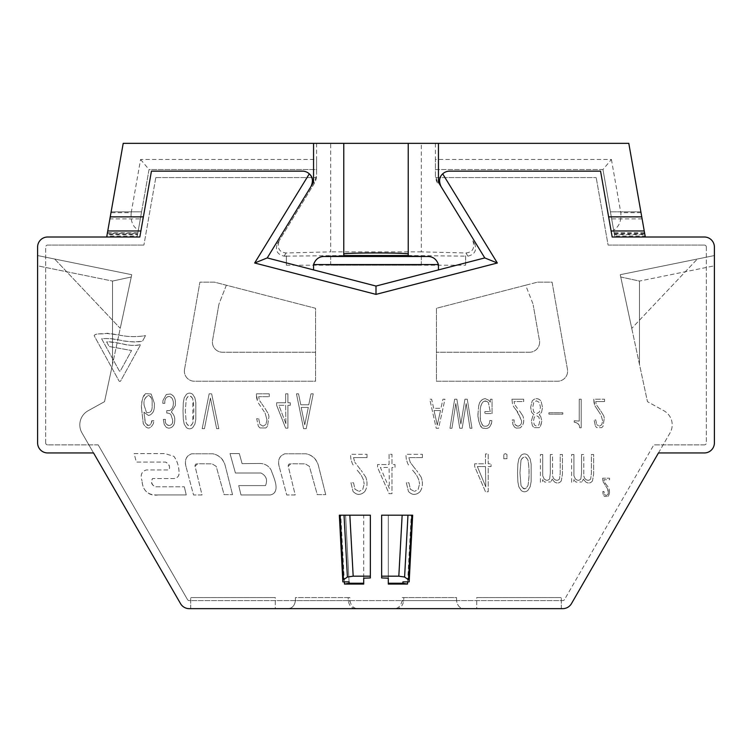 <?xml version="1.0" encoding="UTF-8"?>
<svg xmlns="http://www.w3.org/2000/svg" width="752" height="752" viewBox="0 0 752 752"><rect width="100%" height="100%" fill="white"/><g stroke="black" fill="none" stroke-linecap="round" stroke-linejoin="round"><path stroke-width="0.56" stroke-dasharray="3.76 2.82" d="M110.243 216.867L106.69 237.012L110.243 216.867L143.378 216.867L139.825 237.012L140.897 230.967L139.825 237.012L106.69 237.012L139.825 237.012L106.69 237.012L106.869 236.006L137.325 236.006L149.037 169.538L316.583 169.538L316.583 175.16A16.112 16.112 -90 0 1 316.395 177.594A16.112 16.112 0 0 1 314.204 183.582L277.253 243.874C275.044 250.454 277.328 254.543 284.115 256.15L286.362 256.15L286.362 265.212L465.638 265.212L465.638 256.15L467.885 256.15C474.634 254.59 476.928 250.501 474.747 243.874L472.905 240.875C475.001 248.226 472.679 252.258 465.939 252.973L421.317 251.864L421.317 143.35L435.417 143.35L435.417 159.462L611.414 159.462L602.963 169.538L435.417 169.538L435.417 159.462L435.417 175.16L437.796 183.582A16.112 16.112 0 0 1 435.417 175.16L435.417 169.538L602.963 169.538L614.675 236.006L645.131 236.006L645.31 237.012L704.333 237.012A10.067 10.067 0 0 1 714.4 247.088L714.4 442.872L714.4 255.548L714.4 265.823L639.473 281.069L620.748 276.99L620.25 274.696L647.463 401.653L620.748 276.99M106.69 237.012L47.667 237.012A10.067 10.067 0 0 0 37.6 247.088L37.6 442.872A10.067 10.067 0 0 0 47.667 452.948L93.539 452.948L180.527 603.612A10.067 10.067 0 0 0 189.25 608.65L562.75 608.65A10.067 10.067 0 0 0 571.473 603.612L658.461 452.948L704.333 452.948A10.067 10.067 0 0 0 714.4 442.872A10.067 10.067 0 0 1 704.333 452.948A10.067 10.067 0 0 0 714.4 442.872M155.805 177.594L316.395 177.594L155.805 177.594L143.905 245.067L155.805 177.594M47.667 245.067L143.905 245.067L47.667 245.067A2.012 2.012 0 0 0 45.656 247.088A2.012 2.012 0 0 1 47.667 245.067M45.656 442.872L45.656 247.088L45.656 442.872A2.012 2.012 0 0 0 47.667 444.893A2.012 2.012 0 0 1 45.656 442.872M98.192 444.893L47.667 444.893L98.192 444.893L187.502 599.588L98.192 444.893M189.25 600.594A2.012 2.012 0 0 1 187.502 599.588A2.012 2.012 0 0 0 189.25 600.594L562.75 600.594L189.25 600.594M564.498 599.588A2.012 2.012 0 0 1 562.75 600.594A2.012 2.012 0 0 0 564.498 599.588L653.808 444.893L564.498 599.588M704.333 444.893L653.808 444.893L704.333 444.893A2.012 2.012 0 0 0 706.344 442.872A2.012 2.012 0 0 1 704.333 444.893M706.344 247.088L706.344 442.872L706.344 247.088A2.012 2.012 0 0 0 704.333 245.067A2.012 2.012 0 0 1 706.344 247.088M608.095 245.067L704.333 245.067L608.095 245.067L596.195 177.594L608.095 245.067M435.605 177.594L596.195 177.594L435.605 177.594M614.675 236.006L614.44 234.633L644.887 234.633L645.131 236.006M602.963 169.538L614.328 233.994L644.774 233.994L640.873 211.838L610.417 211.838L640.873 211.838L642.471 220.947M435.417 143.35L628.794 143.35L642.49 221.05M608.622 216.867L641.757 216.867L645.31 237.012L612.175 237.012L645.31 237.012L612.175 237.012L608.622 216.867L611.103 230.967M658.461 452.948L670.032 432.908A16.112 16.112 -60 0 0 663.894 410.752L647.463 401.653L663.894 410.752A16.112 16.112 0 0 1 670.032 432.908L658.461 452.948L704.333 452.948M275.288 608.65L190.688 608.65L275.288 608.65L190.688 608.65L275.288 608.65L275.288 597.577L190.688 597.577L275.288 597.577L190.688 597.577L275.288 597.577L275.288 608.65M476.712 608.65L561.312 608.65L476.712 608.65L561.312 608.65L476.712 608.65L476.712 597.577L561.312 597.577L476.712 597.577L561.312 597.577L476.712 597.577L476.712 608.65M356.11 608.65L287.367 608.65L356.11 608.65C351.983 608.744 349.398 606.197 348.336 601.017L348.157 597.577L349.849 597.577L350.028 601.017C351.231 606.253 354.013 608.8 358.366 608.65M393.634 608.65L464.633 608.65L393.634 608.65C398.005 608.8 400.778 606.253 401.972 601.017L402.151 597.577L403.843 597.577L403.664 601.017C402.593 606.197 400.008 608.744 395.89 608.65M93.539 452.948L81.968 432.908A16.112 16.112 0 0 1 88.106 410.752L104.537 401.653L112.527 364.344L104.537 401.653L88.106 410.752A16.112 16.112 151 0 0 81.968 432.908L93.539 452.948L47.667 452.948A10.067 10.067 0 0 1 37.6 442.872L37.6 255.548L37.6 265.823L112.527 281.069L131.252 276.99L131.75 274.696L112.527 364.344L131.252 276.99M137.325 236.006L137.56 234.633L107.113 234.633L106.869 236.006M110.986 212.684L107.367 233.195L137.813 233.195L149.037 169.538L316.583 169.538L316.583 159.462L140.586 159.462L131.205 212.684L110.986 212.684L123.206 143.35L330.683 143.35L330.683 251.864L286.061 252.973C279.33 252.268 277.009 248.235 279.095 240.875L277.253 243.874M107.367 233.195L111.127 211.838L141.583 211.838L137.672 233.994L107.226 233.994M109.895 218.832L110.027 218.118M137.813 233.195L141.583 211.838L111.127 211.838M316.583 143.35L316.583 175.16L314.204 183.582L279.095 240.875M472.905 240.875L474.747 243.874M611.414 159.462L620.795 212.684C621.537 220.806 619.15 226.625 613.641 230.131M614.187 233.195L644.633 233.195M421.317 143.35L330.683 143.35M439.506 181.354A10.067 10.067 0 0 1 439.582 179.991M440.634 176.588A10.067 10.067 0 0 1 442.59 173.966M642.114 218.888L608.979 218.888L600.557 171.146L449.574 171.146M313.556 182.322L267.233 257.927L376 286.051L484.767 257.927L438.444 182.322M344.378 581.86L340.75 515.186L345.582 515.186L349.163 583.486M349.849 515.186L363.714 515.186L363.714 578.175M363.714 584.078L363.714 515.186L370.36 515.186L370.36 577.95M388.286 584.078L388.286 515.186L402.151 515.186M409.163 581.86L412.66 515.186L407.969 515.186M407.622 581.86L411.25 515.186M641.757 216.867L645.31 237.012M714.4 255.548L620.25 274.696L714.4 255.548M620.748 276.999L639.473 281.069L639.473 364.344L639.473 281.069L714.4 265.823M620.25 274.696L697.348 259.017L620.25 274.696L631.755 328.361L697.348 259.017L631.755 328.361L620.25 274.696M190.688 608.65L190.688 597.577L190.688 608.65M561.312 608.65L561.312 597.577L561.312 608.65M348.317 600.594L295.433 600.594C294.605 605.943 291.917 608.631 287.367 608.65C291.936 608.631 294.624 605.943 295.433 600.594L295.433 597.577L349.849 597.577M401.991 600.594L456.567 600.594C457.395 605.943 460.083 608.631 464.633 608.65C460.064 608.631 457.376 605.943 456.567 600.594L456.567 597.577L403.843 597.577M37.6 442.872A10.067 10.067 0 0 0 47.667 452.948M37.6 255.548L131.75 274.696L37.6 255.548M131.252 276.999L112.527 281.069L112.527 364.344L112.527 281.069L37.6 265.823M131.75 274.696L54.652 259.017L120.245 328.361L131.75 274.696L54.652 259.017L120.245 328.361L131.75 274.696M309.298 173.853A10.067 10.067 0 0 0 302.426 171.146L151.443 171.146L143.021 218.888L109.886 218.888M131.205 212.684C130.425 221.022 132.813 226.841 138.359 230.131M140.586 159.462L149.037 169.538M143.547 335.956L145.54 335.561L143.547 335.956C134.523 337.169 125.575 336.699 116.701 334.565L107.235 333.249C105.412 334.161 95.626 332.986 94.122 335.636L118.966 380.86A0.987 0.987 0 0 0 120.705 380.86L140.605 344.632C129.128 347.678 118.017 341.154 106.615 341.878L109.153 346.493L131.562 350.517L120.414 370.821A0.658 0.658 0 0 1 119.258 370.821L101.67 338.823C115.451 337.216 128.63 344.172 142.504 341.164L145.512 335.693L142.504 341.164C135.886 342.094 129.006 341.934 121.89 340.684C114.84 338.738 108.1 338.118 101.67 338.823L119.258 370.821A0.658 0.658 0 0 0 120.414 370.821L131.562 350.517L109.153 346.493L106.615 341.878L114.821 342.414L123.366 344.143C129.137 345.582 134.881 345.741 140.605 344.632L120.705 380.86A0.987 0.987 0 0 1 118.966 380.86L94.122 335.636C95.57 332.939 102.3 334.565 105.788 333.352L118.327 334.894C128.507 337.009 134.27 336.999 143.547 335.956M537.577 282.132L552.081 282.132L567.469 369.42A10.067 10.067 0 0 1 557.552 381.236L436.433 381.236L436.433 308.292L537.577 282.132L552.081 282.132L567.469 369.42A10.067 10.067 0 0 1 557.552 381.236L436.433 381.236L436.433 308.292L525.639 285.224L532.67 303.112A10.067 10.067 0 0 1 533.215 305.049A10.067 10.067 0 0 0 532.67 303.112L525.639 285.224L537.577 282.132M184.531 369.42L199.919 282.132L214.423 282.132L315.567 308.292L315.567 381.236L194.448 381.236A10.067 10.067 0 0 1 184.531 369.42L199.919 282.132L214.423 282.132L315.567 308.292L315.567 381.236L194.448 381.236A10.067 10.067 0 0 1 184.531 369.42M179.014 471.288C178.572 465.234 176.88 460.262 173.947 456.37L164.97 453.597L134.138 453.597L136.328 462.085L165.6 462.085C169.125 463.768 170.262 466.39 169.021 469.944L146.349 469.944C141.555 471.532 140.116 475.17 142.043 480.838C140.107 475.076 141.536 471.448 146.349 469.944L169.021 469.944C170.309 466.926 169.172 464.304 165.6 462.085L136.328 462.085L134.138 453.597L164.97 453.597L173.947 456.37C177.03 460.779 178.722 465.751 179.014 471.297C179.662 475.386 178.045 477.811 174.154 478.554L152.515 478.554C150.861 482.229 151.782 484.974 155.279 486.798L184.343 486.798L155.279 486.798C151.443 484.852 150.522 482.098 152.515 478.554L174.154 478.554C177.857 478.037 179.474 475.612 179.014 471.288L179.014 471.297M158.174 494.938C148.125 495.521 142.748 490.812 142.043 480.838C142.382 489.966 148.68 496.555 158.174 494.938L186.233 494.938L184.343 486.798L186.233 494.938L158.174 494.938M186.101 466.879C184.184 460.553 186.035 456.182 191.675 453.785L212.807 453.785C219.377 455.148 223.513 459.115 225.233 465.685L232.528 494.628L225.233 465.685C223.203 459.068 219.058 455.11 212.807 453.785L191.675 453.785C186.186 455.721 184.334 460.083 186.101 466.879L193.527 494.966L202.025 494.966L195.041 466.193C194.975 464.454 195.877 463.636 197.776 463.73L212.167 463.89L216.191 466.362L224.105 494.628L232.528 494.628L224.105 494.628L216.191 466.362L212.167 463.89L197.776 463.73L195.041 466.193L202.025 494.966L193.527 494.966L186.101 466.879M230.018 453.597L235.414 473.008L260.963 473.008C266.33 475.79 267.844 479.983 265.494 485.604L238.713 485.604L240.997 494.966L270.4 494.966C281.361 491.958 273.465 477.247 271.134 470.056C273.484 477.041 281.333 492.419 270.4 494.966L240.997 494.966L238.713 485.604L265.494 485.604C267.787 479.992 266.274 475.79 260.963 473.008L235.414 473.008L230.018 453.597L239.324 453.597L230.018 453.597M259.327 463.467C264.544 463.364 268.473 465.563 271.134 470.056L271.134 470.056C268.69 465.714 264.751 463.514 259.327 463.467L242.097 463.646L239.324 453.597L242.097 463.646L259.327 463.467M279.293 466.879C277.366 460.553 279.227 456.182 284.858 453.785L305.998 453.785C312.559 455.148 316.705 459.115 318.425 465.685L325.719 494.628L318.425 465.685C316.385 459.068 312.249 455.11 305.998 453.785L284.858 453.785C279.377 455.721 277.526 460.083 279.293 466.879L286.719 494.966L295.207 494.966L288.223 466.193C288.157 464.454 289.069 463.636 290.958 463.73L305.35 463.89L309.382 466.362L317.288 494.628L325.719 494.628L317.288 494.628L309.382 466.362L305.35 463.89L290.958 463.73L288.223 466.193L295.207 494.966L286.719 494.966L279.293 466.879M350.93 459.265L350.47 454.321L367.032 454.321L350.47 454.321L350.93 459.265L352.218 463.326L350.93 459.265M352.387 463.655L353.167 464.99L352.387 463.655M357.191 470.179L358.723 472.04C361.909 475.565 363.705 479.588 364.128 484.091C364.043 480.265 362.238 476.251 358.723 472.04L357.191 470.179M362.765 489.439L364.128 484.091L362.765 489.439L359.099 491.413L362.765 489.439M354.991 489.27L359.099 491.413L354.991 489.27L353.553 482.803L350.958 482.775L353.055 491.47L350.958 482.775L353.553 482.803L354.991 489.27M364.758 491.582C360.791 495.427 356.899 495.389 353.055 491.47C356.852 495.295 360.753 495.333 364.758 491.582C366.854 488.114 367.493 484.373 366.675 480.34C367.455 484.561 366.816 488.302 364.758 491.582M365.895 477.332L366.675 480.34L365.895 477.332L361.129 470.32L365.895 477.332M360.274 469.314L354.822 462.264L360.274 469.314M353.506 457.592L354.822 462.264L353.506 457.592L367.032 457.592L367.032 454.321L367.032 457.592L353.506 457.592M389.085 454.321L389.085 464.557L377.56 464.557L377.56 467.462L389.085 493.669L391.989 493.669L391.989 467.462L395.026 467.462L395.026 464.557L391.989 464.557L391.989 454.321L389.085 454.321L389.085 464.557L377.56 464.557L377.56 467.462L389.085 493.669L391.989 493.669L391.989 467.462L395.026 467.462L395.026 464.557L391.989 464.557L391.989 454.321L389.085 454.321M406.306 459.265L405.854 454.321L422.417 454.321L405.854 454.321L406.306 459.265L407.603 463.326L406.306 459.265M407.763 463.655L408.552 464.99L407.763 463.655M412.575 470.179L414.108 472.04C417.285 475.565 419.09 479.588 419.513 484.091C419.419 480.265 417.623 476.251 414.108 472.04L412.575 470.179M418.15 489.439L419.513 484.091L418.15 489.439L414.474 491.413L418.15 489.439M410.376 489.27L414.474 491.413L410.376 489.27L408.928 482.803L406.343 482.775L408.439 491.47L406.343 482.775L408.928 482.803L410.376 489.27M420.133 491.582C416.176 495.427 412.275 495.389 408.439 491.47C412.237 495.295 416.138 495.333 420.133 491.582C422.229 488.114 422.878 484.373 422.06 480.34C422.84 484.561 422.201 488.302 420.133 491.582M421.28 477.332L422.06 480.34L421.28 477.332L416.514 470.32L421.28 477.332M415.649 469.314L414.747 468.289L415.649 469.314M414.747 468.289L410.207 462.264L408.891 457.592L422.417 457.592L408.891 457.592L410.207 462.264L414.766 468.308M422.417 457.592L422.417 454.321L422.417 457.592M474.681 463.787L474.681 466.578L485.491 491.77L488.217 491.77L488.217 466.578L491.065 466.569L491.065 463.787L488.217 463.787L488.217 453.935L485.491 453.935L485.491 463.787L474.681 463.787L474.681 466.578L485.491 491.77L488.217 491.77L488.217 466.578L491.065 466.569L491.065 463.787L488.217 463.787L488.217 453.935L485.491 453.935L485.491 463.787L474.681 463.787M503.802 458.786L503.802 454.443L505.382 453.653L506.961 454.443L506.961 458.692L503.802 458.786L503.802 454.443L505.382 453.653L506.961 454.443L506.961 458.692L503.802 458.786M531.138 481.628L530.141 486.807L527.81 490.511C525.62 492.184 523.411 492.193 521.192 490.52L518.833 486.807L517.865 481.825L517.545 472.895L517.855 463.984L518.833 458.899L521.174 455.214C523.373 453.522 525.592 453.512 527.81 455.195L530.141 458.899L531.147 464.04L531.138 481.628L530.141 486.807L527.81 490.511C525.61 492.184 523.401 492.184 521.192 490.52L518.833 486.807L517.865 481.825L517.545 472.895L517.855 463.984L518.833 458.899L521.174 455.214C523.383 453.522 525.592 453.512 527.81 455.195L530.141 458.899L531.147 464.04L531.138 481.581M542.718 454.528L540.415 454.528L540.415 482.286L542.493 482.286L542.737 479.663L542.493 482.286L540.415 482.286L540.415 454.528L542.718 454.528L542.718 475.772L544.072 478.827C545.961 480.678 547.813 480.735 549.627 478.986L550.332 473.252L550.332 454.528L550.332 473.252L549.627 478.986C548.011 480.801 546.159 480.744 544.072 478.827L542.718 475.772L542.718 454.528M543.264 480.472L542.737 479.663L543.264 480.472M544.833 482.079L543.828 481.167L544.833 482.079L550.511 481.976L544.833 482.079M551.188 481.242L552.231 479.052L551.188 481.242M552.579 479.673L554.6 482.023L552.579 479.673M561.265 480.904C559.422 483.273 557.204 483.649 554.6 482.023C557.223 483.639 559.441 483.273 561.265 480.904L562.44 474.211L562.44 454.528L560.212 454.528L560.212 473.252L559.488 478.986L560.212 473.252L560.212 454.528L562.44 454.528L562.44 474.211L561.265 480.904M553.942 478.845C555.831 480.678 557.683 480.725 559.488 478.986C557.881 480.763 556.029 480.725 553.942 478.845L553.369 478.159L553.942 478.845M552.57 475.913L553.369 478.159L552.57 475.913L552.57 454.528L550.332 454.528L552.57 454.528L552.57 475.913M573.926 454.528L571.623 454.528L571.623 482.286L573.701 482.286L573.936 479.663L573.701 482.286L571.623 482.286L571.623 454.528L573.926 454.528L573.926 475.772L575.28 478.827C577.169 480.678 579.021 480.735 580.835 478.986L581.54 473.252L581.54 454.528L581.54 473.252L580.835 478.986C579.219 480.801 577.367 480.744 575.28 478.827L573.926 475.772L573.926 454.528M574.472 480.472L573.936 479.663L574.472 480.472M576.041 482.079L575.036 481.167L576.041 482.079L581.719 481.976L576.041 482.079M582.396 481.242L583.439 479.052L582.396 481.242M583.778 479.673L585.808 482.023L583.778 479.673M592.473 480.904C590.63 483.273 588.412 483.649 585.808 482.023C588.431 483.639 590.649 483.273 592.473 480.904L593.638 474.211L593.638 454.528L591.41 454.528L591.41 473.252L590.687 478.986L591.41 473.252L591.41 454.528L593.638 454.528L593.638 474.211L592.473 480.904M585.15 478.845C587.039 480.678 588.891 480.725 590.687 478.986C589.079 480.763 587.237 480.725 585.15 478.845L584.577 478.159L585.15 478.845M583.778 475.913L584.577 478.159L583.778 475.913L583.778 454.528L581.54 454.528L583.778 454.528L583.778 475.913M602.69 479.033L602.662 478.197L609.581 478.197L602.662 478.197L602.85 480.509L602.69 479.033M603.001 481.195L602.85 480.509L603.001 481.195M603.179 481.825L605.689 485.905L603.179 481.816M605.689 485.905L607.644 489.054L605.689 485.905M608.189 490.689L607.644 489.054L608.255 493.34L608.189 490.689M608.255 493.34L607.795 494.581L606.187 495.502L604.552 494.496L603.95 491.479L602.86 491.47L603.95 491.479L604.552 494.496L606.187 495.502L607.795 494.581L608.265 493.331M602.86 491.47L602.972 493.331L602.86 491.47M603.283 494.572L602.972 493.331L603.283 494.572M604.533 496.395L603.743 495.53L604.533 496.395L607.785 496.433L604.533 496.395M608.631 495.577L607.785 496.433L608.631 495.577M609.524 492.522L608.904 495.107L609.43 490.332L609.524 492.522M609.111 488.932L609.43 490.332L609.111 488.932M608.058 486.92L605.689 483.809L608.058 486.92M604.946 482.718L605.689 483.809L604.946 482.718M604.166 481.13L603.931 479.72L609.581 479.72L609.581 478.197L609.581 479.72L603.931 479.72L604.166 481.13M141.592 408.985C140.915 403.185 142.231 398.071 145.55 393.634L151.161 394.01L154.414 403.467L154.348 406.644C154.433 411.241 152.468 414.183 148.454 415.471L143.952 412.199L145.164 422.21C145.907 427.559 152.75 425.547 151.791 420.678L153.803 420.678L153.521 423.244C150.381 429.514 146.95 429.627 143.256 423.592L141.592 408.985C141.564 404.031 141.855 396.37 145.55 393.634L151.161 394.01L154.414 403.467L154.348 406.644C154.141 411.758 152.177 414.7 148.454 415.471L143.952 412.199L145.437 422.934C148.764 426.845 150.879 426.093 151.791 420.678L153.803 420.678L153.521 423.244C150.456 429.43 147.063 429.608 143.322 423.78L141.592 408.985M169.04 413.384L170.732 414.239L172.669 419.992C173.251 427.672 164.18 427.117 165.412 419.372L163.353 419.372L164.209 424.495L166.436 427.493L168.617 428.189C171.945 427.926 173.919 425.97 174.539 422.333C175.319 418.131 174.248 414.728 171.324 412.115L175.338 405.648L175.404 402.395C175.291 398.099 173.646 395.308 170.488 394.02L166.314 394.471L162.987 400.421L162.77 403.326L164.82 403.326C164.65 399.162 166.051 396.849 169.031 396.389C175.47 397.319 174.483 411.598 167.856 410.62L166.775 410.601L166.775 413.064A7.097 7.097 0 0 1 169.04 413.384L170.732 414.239L172.669 419.992C173.938 427.634 163.569 426.544 165.412 419.372L163.353 419.372L164.209 424.495L166.436 427.493L168.617 428.189C172.067 427.888 174.041 425.933 174.539 422.333L174.539 422.333C175.385 418.262 174.314 414.85 171.324 412.115L175.338 405.648L175.404 402.395C175.47 398.466 173.825 395.674 170.488 394.02L166.314 394.471L162.987 400.421L162.77 403.326L164.82 403.326C164.5 399.65 165.901 397.347 169.031 396.389C175.188 397.752 174.99 410.78 167.856 410.62L166.775 410.601L166.775 413.064A7.097 7.097 0 0 1 169.04 413.384M195.83 419.249L194.89 424.137L192.7 427.634C190.623 429.213 188.545 429.213 186.449 427.644L184.221 424.137L183.309 419.437L183.009 411.006L183.3 402.602L184.221 397.808L186.43 394.33C188.508 392.732 190.594 392.723 192.7 394.311L194.89 397.808L195.84 402.658L195.83 419.249L194.89 424.137L192.7 427.634C190.613 429.204 188.536 429.213 186.449 427.644L184.221 424.137L183.309 419.437L183.009 411.006L183.3 402.602L184.221 397.808L186.43 394.33C188.517 392.732 190.604 392.723 192.7 394.311L194.89 397.808L195.84 402.658L195.84 419.202M202.185 428.687L204.459 428.687L210.438 398.081L216.661 428.687L218.823 428.687L211.65 393.832L209.15 393.832L202.185 428.687L204.459 428.687L210.438 398.081L216.661 428.687L218.823 428.687L211.65 393.832L209.15 393.832L202.185 428.687M256.667 398.156L256.319 393.832L269.254 393.832L256.319 393.832L257.682 401.69L256.667 398.156M258.434 403.157L265.071 412.98L258.434 403.157M266.979 419.795L265.071 412.98L266.979 419.795L265.917 424.466L266.979 419.795M263.05 426.187L265.917 424.466L263.05 426.187L259.854 424.316L263.05 426.187M258.726 418.676L259.854 424.316L258.726 418.676L256.695 418.657L258.34 426.234L256.695 418.657L258.726 418.676M259.901 427.926L258.34 426.234L259.901 427.926L265.841 427.973L259.901 427.926M267.477 426.328L265.841 427.973L267.477 426.328L268.972 416.533L267.477 426.328M268.37 413.901L268.972 416.533L268.37 413.901L264.638 407.791L268.37 413.901M263.971 406.917L259.713 400.769L263.971 406.917M259.13 399.312L258.688 396.689L269.254 396.689L269.254 393.832L269.254 396.689L258.688 396.689L259.13 399.312M285.647 393.832L285.647 402.771L276.642 402.771L276.642 405.3L285.647 428.151L287.913 428.151L287.913 405.3L290.281 405.3L290.281 402.771L287.913 402.771L287.913 393.832L285.647 393.832L285.647 402.771L276.642 402.771L276.642 405.3L285.647 428.151L287.913 428.151L287.913 405.3L290.281 405.3L290.281 402.771L287.913 402.771L287.913 393.832L285.647 393.832M296.467 393.832L303.582 428.687L306.186 428.687L313.227 393.832L310.99 393.832L308.762 404.773L300.791 404.773L298.525 393.832L296.467 393.832L303.582 428.687L306.186 428.687L313.227 393.832L310.99 393.832L308.762 404.773L300.791 404.773L298.525 393.832L296.467 393.832M433.688 408.327L431.629 399.218L429.759 399.218L436.216 428.255L438.576 428.255L444.977 399.218L442.947 399.218L440.916 408.327L433.688 408.327L431.629 399.218L429.759 399.218L436.216 428.255L438.576 428.255L444.977 399.218L442.947 399.218L440.916 408.327L433.688 408.327M454.64 399.218L449.969 428.255L451.961 428.255L455.797 403.533L459.735 428.255L462.17 428.255L466.165 403.533L470 428.255L471.965 428.255L467.265 399.218L464.933 399.218L460.882 424.015L456.887 399.218L454.64 399.218L449.969 428.255L451.961 428.255L455.797 403.533L459.735 428.255L462.17 428.255L466.165 403.533L470 428.255L471.965 428.255L467.265 399.218L464.933 399.218L460.882 424.015L456.887 399.218L454.64 399.218M478.375 409.361L478.582 407.443C478.667 402.63 480.876 399.688 485.19 398.626L488.932 400.327L490.257 402.188L490.473 399.218L490.257 402.188L488.932 400.327L485.19 398.626C481.167 399.274 478.968 402.217 478.582 407.443L478.375 409.361M491.874 420.641C491.357 427.249 488.133 429.693 482.182 427.973C478.554 422.953 477.257 417.21 478.281 410.733L478.281 410.733C477.595 416.617 478.498 421.994 480.989 426.873C487.183 430.285 490.812 428.208 491.874 420.641L489.862 420.415C489.543 425.303 487.296 427.108 483.113 425.839C480.97 422.784 480.039 419.325 480.331 415.471L480.312 412.669C479.588 408.054 482.248 396.971 488.386 402.555C482.07 397.93 479.851 406.428 480.312 412.669L480.331 415.471C479.87 419.729 480.782 423.169 483.066 425.792C487.268 427.155 489.533 425.359 489.862 420.415L491.874 420.641M490.219 411.57L488.386 402.555L490.219 411.57L484.88 411.57L484.88 413.6L492.043 413.6L492.043 399.218L490.473 399.218L492.043 399.218L492.043 413.6L484.88 413.6L484.88 411.57L490.219 411.57M512.469 403.805L511.933 399.218L523.674 399.218L511.933 399.218L512.469 403.805M513.278 405.995L514.114 407.396L513.278 405.995M516.69 410.742L514.114 407.396L517.771 412.077L521.615 420.847L516.69 410.742M518.043 426.177C520.638 425.51 521.822 423.733 521.615 420.847L521.615 420.857C521.672 424.034 520.487 425.811 518.043 426.177C515.082 425.388 513.766 423.301 514.114 419.917L512.272 419.898L512.883 424.476L512.272 419.898L514.114 419.917C514.02 423.714 515.327 425.801 518.043 426.177M514.594 427.164L512.883 424.476L514.594 427.164L516.248 428.132L514.594 427.164M520.215 427.86L516.248 428.132L520.215 427.86C523.74 424.664 524.623 420.697 522.875 415.941C524.633 420.923 523.749 424.899 520.215 427.86M519.491 410.846L522.875 415.941L519.491 410.846M517.423 408.392L515.017 404.99L517.423 408.392M514.509 403.833L514.077 401.596L523.674 401.596L523.674 399.218L523.674 401.596L514.077 401.596L514.509 403.833M540.669 416.354L541.825 420.932L540.425 426.403L539.165 427.653L534.061 427.653L532.388 425.754L531.382 420.932L532.895 415.828L533.967 414.756L531.626 412.34L530.649 407.358L532.2 400.938C535.151 397.846 538.084 397.846 541.008 400.966L542.53 407.358L541.553 412.34L539.212 414.756L540.66 416.326L541.825 420.932L540.82 425.764L539.165 427.653L534.061 427.653L532.388 425.754L531.382 420.932L532.895 415.828L533.967 414.756L531.626 412.34L530.649 407.358L532.2 400.938C535.189 397.93 538.122 397.94 541.008 400.966L542.53 407.358L541.553 412.34L539.212 414.756L540.66 416.326M548.885 412.763L548.885 414.136L562.844 414.136L562.844 412.763L548.885 412.763L548.885 414.136L562.844 414.136L562.844 412.763L548.885 412.763M579.247 399.218L579.228 421.082L574.208 420.782L574.208 422.239C577.686 422.427 579.51 424.288 579.689 427.813L581.211 427.813L581.211 399.218L579.247 399.218L579.228 421.082L574.208 420.782L574.208 422.239C577.527 422.633 579.35 424.485 579.689 427.813L581.211 427.813L581.211 399.218L579.247 399.218M594.042 402.818L593.751 399.218L604.533 399.218L593.751 399.218L594.888 405.76L594.042 402.818M594.888 405.779L598.47 411.222L594.888 405.76M598.47 411.222L601.045 415.17L598.47 411.222M602.634 420.857L601.045 415.17L602.634 420.857L601.75 424.739L602.634 420.857M599.363 426.177L601.75 424.739L599.363 426.177L596.693 424.617L599.363 426.177M595.753 419.917L596.693 424.617L595.753 419.917L594.061 419.898L595.434 426.215L594.061 419.898L595.753 419.917M596.74 427.625L595.434 426.215L596.74 427.625L601.685 427.662L596.74 427.625M603.048 426.299L601.685 427.662L603.048 426.299L604.298 418.131L603.048 426.299M603.79 415.941L604.298 418.131L603.79 415.941L600.688 410.846L603.79 415.941M600.124 410.113L596.58 404.99L600.124 410.113M596.092 403.777L595.725 401.596L604.533 401.596L604.533 399.218L604.533 401.596L595.725 401.596L596.092 403.777M408.233 143.35L408.233 255.52L465.638 256.15M286.362 256.15L343.767 255.52L343.767 143.35M421.317 251.864L330.683 251.864M408.233 255.52L408.233 256.084M343.767 256.084L343.767 255.52M344.031 515.186L340.75 515.186M349.078 581.86L345.582 515.186L339.34 515.186L342.837 581.86M381.64 577.95L381.64 515.186L388.286 515.186L388.286 578.175M402.922 581.86L402.837 583.486M348.157 597.577L295.433 597.577L295.433 600.594L350.009 600.594M402.151 597.577L456.567 597.577L456.567 600.594L403.683 600.594M465.638 265.212L465.638 255.821M330.683 255.821L330.683 265.212L421.317 265.212L421.317 255.821M286.362 265.212L286.362 255.821M421.317 265.212L421.317 255.52M330.683 265.212L330.683 255.52M529.53 352.227L436.433 352.227L529.53 352.227A10.067 10.067 0 0 0 539.447 340.412L533.215 305.049L539.447 340.412A10.067 10.067 0 0 1 529.53 352.227M226.361 285.224L219.33 303.112A10.067 10.067 0 0 0 218.785 305.049A10.067 10.067 0 0 1 219.33 303.112L226.361 285.224M218.785 305.049L212.553 340.412A10.067 10.067 0 0 0 222.47 352.227A10.067 10.067 0 0 1 212.553 340.412L218.785 305.049M315.567 352.227L222.47 352.227L315.567 352.227M389.395 488.537L380.418 467.462L389.085 467.462L389.395 488.537L380.418 467.462L389.085 467.462L389.395 488.537M485.783 486.835L477.36 466.578L485.491 466.578L485.783 486.835L477.36 466.578L485.491 466.578L485.783 486.835M520.995 460.205L519.952 472.839L520.995 485.444C523.307 489.486 525.639 489.496 527.989 485.472C529.361 477.078 529.361 468.646 527.989 460.186C525.676 456.163 523.345 456.173 520.995 460.205L519.952 472.839L520.995 485.444C523.317 489.928 525.648 489.937 527.989 485.472C529.464 477.041 529.464 468.618 527.989 460.186C525.648 455.721 523.317 455.731 520.995 460.205M144.158 405.46L146.527 412.528C150.25 413.139 152.12 411.212 152.139 406.729L152.139 402.32C152.252 398.457 150.964 396.182 148.276 395.477C144.779 397.385 143.406 400.713 144.158 405.46L146.527 412.528C150.278 413.083 152.148 411.156 152.139 406.729L152.139 402.32C152.318 398.974 151.03 396.689 148.276 395.477C144.741 397.714 143.369 401.042 144.158 405.46M192.86 399.021C190.679 395.223 188.479 395.232 186.261 399.039L185.283 410.959L186.261 422.85C188.451 426.657 190.651 426.666 192.86 422.878C194.157 414.944 194.157 406.992 192.86 399.021C190.66 394.809 188.461 394.819 186.261 399.039L185.283 410.959L186.261 422.85C188.451 427.08 190.66 427.089 192.86 422.878L192.86 399.021M285.892 423.677L278.879 405.3L285.647 405.3L285.892 423.677L278.879 405.3L285.647 405.3L285.892 423.677M304.757 424.852L301.176 407.443L308.311 407.443L304.757 424.852L301.176 407.443L308.311 407.443L304.757 424.852M437.288 425.059L434.036 410.554L440.512 410.554L437.288 425.059L434.036 410.554L440.512 410.554L437.288 425.059M533.723 402.583L532.707 407.396L533.779 411.993L536.599 413.713L539.41 411.983L540.472 407.358L539.428 402.527L536.477 400.816L533.723 402.583L532.707 407.396L533.779 411.993L536.599 413.713L539.41 411.983L540.472 407.358L539.428 402.527L536.477 400.816L533.723 402.583M538.911 424.899L539.729 421.082L538.902 417.106L536.599 415.696L534.296 417.125L533.459 421.082L534.296 424.889L536.599 426.252L538.911 424.899L539.729 421.082L538.902 417.097L536.59 415.696L534.296 417.125L533.459 421.082L534.296 424.889L536.599 426.252L538.911 424.899M641.014 212.684L620.795 212.684M644.567 232.819L614.121 232.819M350.028 601.017L348.336 601.017M403.664 601.017L401.972 601.017M137.879 232.819L107.433 232.819M467.885 256.15L465.939 252.973M286.061 252.973L284.115 256.15"/><path stroke-width="1.13" d="M106.69 237.012L123.206 143.35L628.794 143.35L641.757 216.867L608.622 216.867M442.702 173.862L497.335 263.003L376 294.38L254.665 263.003L309.298 173.853A10.067 10.067 0 0 0 302.426 171.146L151.443 171.146L139.825 237.012L47.667 237.012A10.067 10.067 0 0 0 37.6 247.088L37.6 442.872A10.067 10.067 0 0 0 47.667 452.948L93.539 452.948L180.527 603.612A10.067 10.067 0 0 0 189.25 608.65L562.75 608.65A10.067 10.067 0 0 0 571.473 603.612L658.461 452.948L704.333 452.948A10.067 10.067 0 0 0 714.4 442.872L714.4 247.088A10.067 10.067 0 0 0 704.333 237.012L612.175 237.012L600.557 171.146L449.574 171.146A10.067 10.067 0 0 0 442.702 173.862C439.262 176.908 438.689 181.11 440.992 186.477A10.067 10.067 0 0 1 439.506 181.354M714.4 442.872L714.4 265.823M37.6 442.872L37.6 265.823M107.226 233.994L109.895 218.832M110.027 218.118L111.127 211.838M439.582 179.991A10.067 10.067 0 0 1 440.634 176.588M442.59 173.966A10.067 10.067 0 0 1 449.574 171.146M438.444 143.35L438.444 182.322L484.767 257.927L497.335 263.003M641.757 216.867L644.238 230.967L611.103 230.967L608.979 218.888M47.667 452.948L93.539 452.948M658.461 452.948L704.333 452.948M344.501 584.078L349.154 583.232L363.714 583.232L363.714 584.078L344.501 584.078L344.378 581.86M342.78 580.864L339.34 515.186L370.36 515.186L370.36 576.182L353.177 576.182L347.405 577.038L343.504 579.783A20.83 3.976 180 0 0 342.78 580.864L342.837 581.86L349.078 581.86L349.154 583.232M407.499 584.078L388.286 584.078L388.286 583.232L402.846 583.232L407.499 584.078L407.622 581.86M381.64 576.182L381.64 515.186L412.66 515.186L409.22 580.864A20.83 3.976 180 0 0 408.496 579.783L404.595 577.038L398.823 576.182L381.64 576.182L381.64 577.95L388.286 578.175L388.286 583.232M644.238 230.967L645.31 237.012M143.021 218.888L142.645 221.05M142.664 220.947L143.378 216.867L110.243 216.867M313.556 143.35L313.556 182.322L267.233 257.927L376 286.051L484.767 257.927M309.298 173.853A10.067 10.067 0 0 1 311.008 186.477C313.349 181.063 312.776 176.861 309.298 173.853M408.233 254.044C409.351 252.597 342.649 252.597 343.767 254.044M408.233 143.35L408.233 256.084L426.779 256.507C432.532 256.197 436.423 258.885 438.444 264.563L438.444 269.902M343.767 143.35L343.767 256.084L325.221 256.507C319.497 256.169 315.605 258.857 313.556 264.563L313.556 269.902M347.405 577.038L344.031 515.186L349.849 515.186L353.177 576.182M370.36 576.182L370.36 577.95L363.714 578.175L363.714 583.232M398.823 576.182L402.151 515.186L407.969 515.186L404.595 577.038M376 294.38L376 286.051M254.665 263.003L267.233 257.927M343.767 255.52L408.233 255.52M409.22 580.864L409.163 581.86L402.922 581.86L402.846 583.232M107.762 230.967L140.897 230.967M426.779 256.507L325.221 256.507M438.444 264.563L313.556 264.563M343.504 579.783L340.12 515.186M408.496 579.783L411.88 515.186"/></g></svg>

